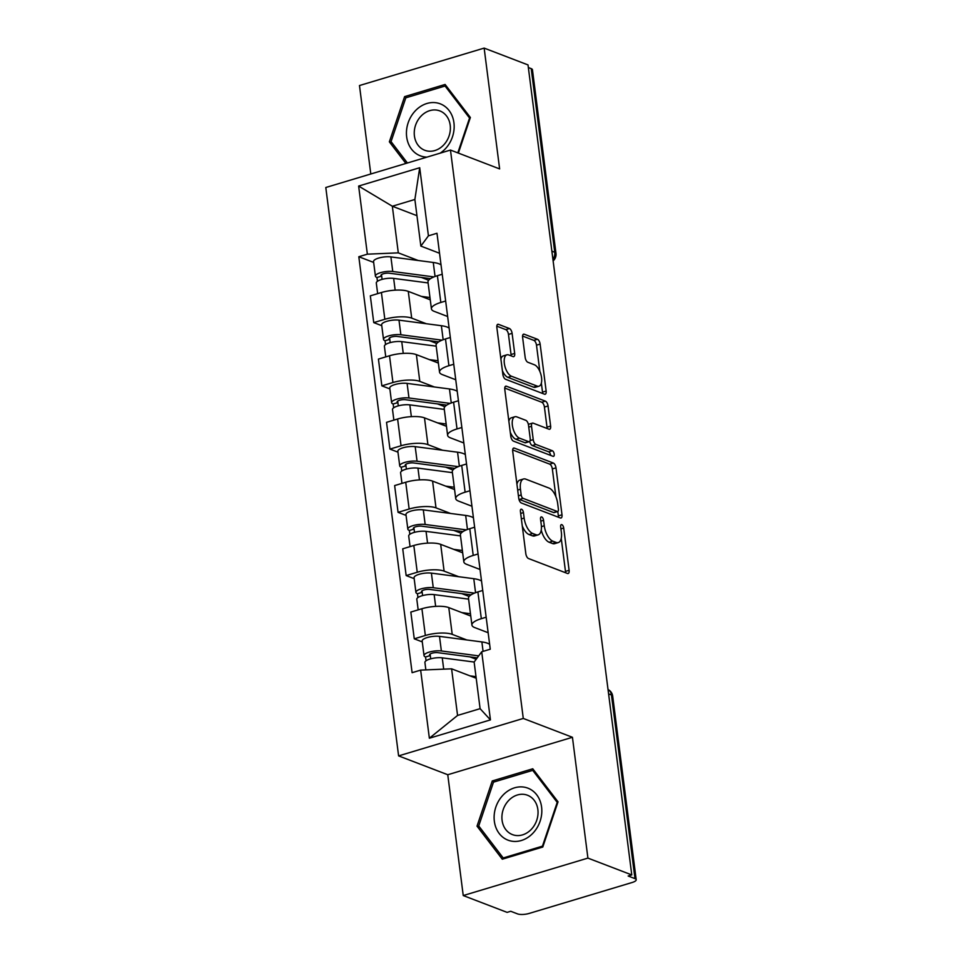 <?xml version="1.0" encoding="UTF-8"?>
<svg xmlns="http://www.w3.org/2000/svg" width="962" height="962" viewBox="0 0 962 962"><rect width="100%" height="100%" fill="white"/><g stroke="black" fill="none" stroke-linecap="round" stroke-linejoin="round"><path stroke-width="1.44" d="M521.572 509.235A2.946 1.359 73.3 0 0 521.091 509.199A2.946 1.359 73.3 0 0 520.418 511.435L525.829 553.715A4.209 1.948 73.3 0 0 528.511 558.525L567.46 573.46A4.209 1.948 73.3 0 0 568.157 573.508A4.209 1.948 73.3 0 0 569.107 570.31L563.696 528.03A2.946 1.359 73.3 0 0 561.82 524.663A2.946 1.359 73.3 0 0 561.327 524.627A2.946 1.359 73.3 0 0 560.666 526.875L561.363 532.347A13.456 6.229 73.3 0 1 558.309 542.568A13.456 6.229 73.3 0 1 556.072 542.424L552.825 541.173A13.456 6.229 73.3 0 1 544.276 525.781L543.566 520.31A2.946 1.359 73.3 0 0 541.702 516.955A2.946 1.359 73.3 0 0 541.209 516.919A2.946 1.359 73.3 0 0 540.536 519.155L541.245 524.627A13.456 6.229 73.3 0 1 538.191 534.848A13.456 6.229 73.3 0 1 535.954 534.704L532.707 533.465A13.456 6.229 73.3 0 1 524.146 518.073L523.448 512.602A2.946 1.359 73.3 0 0 521.572 509.235M512.109 333.345A4.209 1.948 73.3 0 0 509.439 328.535L498.508 324.338A4.209 1.948 73.3 0 0 497.811 324.302A4.209 1.948 73.3 0 0 496.849 327.489L502.873 374.446A4.209 1.948 73.3 0 0 505.543 379.256L544.492 394.192A4.209 1.948 73.3 0 0 545.189 394.24A4.209 1.948 73.3 0 0 546.139 391.041L540.127 344.083A4.209 1.948 73.3 0 0 537.457 339.273L524.254 334.223A4.209 1.948 73.3 0 0 523.556 334.175A4.209 1.948 73.3 0 0 522.606 337.361L525.18 357.467A4.209 1.948 73.3 0 0 527.849 362.265L534.391 364.778A11.243 5.207 73.3 0 1 541.233 375.793A11.243 5.207 73.3 0 1 538.997 386.195A11.243 5.207 73.3 0 1 537.121 386.075L511.483 376.238A11.243 5.207 73.3 0 1 504.653 365.223A11.243 5.207 73.3 0 1 506.878 354.822A11.243 5.207 73.3 0 1 508.754 354.954L513.023 356.589A4.209 1.948 73.3 0 0 513.732 356.637A4.209 1.948 73.3 0 0 514.682 353.439L512.109 333.345L508.477 334.439A4.209 1.948 73.3 0 0 505.796 329.629L496.813 326.178M572.438 737.289L447.763 774.735L463.239 895.55L587.914 858.104L572.438 737.289L523.28 718.446L450.469 150.06L499.627 168.915L484.151 48.1L528.018 64.923L631.781 874.927L628.15 876.009L634.98 878.631L611.459 694.985A8.562 7.143 -69 0 0 608.032 689.538A8.562 8.562 0 0 1 612.686 696.079A8.562 2.561 172.7 0 0 611.459 694.985L608.597 693.891M587.914 858.104L631.781 874.927M514.357 448.1A4.209 1.948 73.3 0 0 513.66 448.051A4.209 1.948 73.3 0 0 512.71 451.25L518.722 498.208A4.209 1.948 73.3 0 0 521.392 503.018L560.341 517.953A4.209 1.948 73.3 0 0 561.038 518.001A4.209 1.948 73.3 0 0 562 514.802L555.988 467.845A4.209 1.948 73.3 0 0 553.306 463.035L514.357 448.1L513.107 448.472M510.798 436.327L504.785 389.369A4.209 1.948 73.3 0 1 505.735 386.171A4.209 1.948 73.3 0 1 506.433 386.219L545.382 401.154A4.209 1.948 73.3 0 1 548.051 405.964L550.625 426.058A4.209 1.948 73.3 0 1 549.675 429.256A4.209 1.948 73.3 0 1 548.977 429.208L533.176 423.16A4.209 1.948 73.3 0 0 532.479 423.112A4.209 1.948 73.3 0 0 531.529 426.298L533.237 439.634A4.209 1.948 73.3 0 0 535.906 444.444L552.356 450.745A2.946 1.359 73.3 0 1 554.136 453.631A2.946 1.359 73.3 0 1 553.559 456.349A2.946 1.359 73.3 0 1 553.066 456.325L513.467 441.137A4.209 1.948 73.3 0 1 510.798 436.327M463.239 895.55L507.106 912.373L510.738 911.279L517.568 913.9A8.562 2.561 172.7 0 0 529.256 913.407L632.118 882.503A8.562 2.561 172.7 0 0 636.207 879.725A8.562 2.561 172.7 0 0 634.98 878.631M447.763 774.735L398.605 755.891L325.793 187.506L450.469 150.06M484.151 48.1L359.475 85.546L370.803 173.99M528.354 67.532L531.216 68.639A8.562 2.561 -7.3 0 1 532.443 69.733L555.976 253.379A8.562 2.561 172.7 0 0 554.749 252.284L531.216 68.639M488.143 632.719L474.747 627.585A19.697 5.88 -7.3 0 1 471.921 625.072A19.697 5.88 -7.3 0 1 481.325 618.674L486.159 617.219M470.767 616.029L448.785 607.599A19.697 5.88 172.7 0 0 421.921 608.73L425.348 635.485A19.697 5.88 -7.3 0 1 452.212 634.355L466.81 639.958M425.348 635.485L414.261 638.816L422.27 641.894M482.732 590.464L477.898 591.919A19.697 5.88 172.7 0 0 468.494 598.316L471.921 625.072M421.921 608.73L410.834 612.06L414.261 638.816M480.038 569.48L466.642 564.345A19.697 5.88 -7.3 0 1 463.828 561.82A19.697 5.88 -7.3 0 1 473.22 555.435L478.054 553.98M414.165 578.643L406.156 575.577L417.243 572.246A19.697 5.88 -7.3 0 1 444.107 571.115L458.706 576.707M474.627 527.224L469.793 528.679A19.697 5.88 172.7 0 0 460.401 535.064L463.828 561.82M462.662 552.789L440.68 544.36A19.697 5.88 172.7 0 0 413.816 545.49L402.729 548.821L406.156 575.577M471.933 506.24L458.549 501.094A19.697 5.88 -7.3 0 1 455.723 498.581A19.697 5.88 -7.3 0 1 465.127 492.183L469.949 490.74M406.072 515.404L398.064 512.337L409.151 509.006A19.697 5.88 -7.3 0 1 436.002 507.864L450.613 513.467M466.522 463.985L461.7 465.428A19.697 5.88 172.7 0 0 452.296 471.825L455.723 498.581M454.569 489.538L432.575 481.108A19.697 5.88 172.7 0 0 405.723 482.251L394.636 485.582L398.064 512.337M463.84 442.989L450.444 437.854A19.697 5.88 -7.3 0 1 447.619 435.341A19.697 5.88 -7.3 0 1 457.022 428.944L461.856 427.501M397.967 452.164L389.959 449.086L401.046 445.755A19.697 5.88 -7.3 0 1 427.91 444.624L442.508 450.228M458.429 400.733L453.595 402.188A19.697 5.88 172.7 0 0 444.191 408.585L447.619 435.341M446.464 426.298L424.482 417.869A19.697 5.88 172.7 0 0 397.619 418.999L386.532 422.33L389.959 449.086M455.735 379.749L442.34 374.615A19.697 5.88 -7.3 0 1 439.526 372.09A19.697 5.88 -7.3 0 1 448.917 365.704L453.751 364.249M389.863 388.913L381.854 385.846L392.941 382.515A19.697 5.88 -7.3 0 1 419.805 381.385L434.403 386.977M450.324 337.494L445.49 338.949A19.697 5.88 172.7 0 0 436.087 345.334L439.526 372.09M438.359 363.059L416.378 354.629A19.697 5.88 172.7 0 0 389.514 355.76L378.427 359.091L381.854 385.846M447.631 316.51L434.235 311.375A19.697 5.88 -7.3 0 1 431.421 308.85A19.697 5.88 -7.3 0 1 440.824 302.465L445.647 301.01M381.758 325.673L373.749 322.607L384.836 319.276A19.697 5.88 -7.3 0 1 411.7 318.133L426.298 323.737M442.219 274.254L437.397 275.697A19.697 5.88 172.7 0 0 427.994 282.094L431.421 308.85M430.267 299.807L408.273 291.378A19.697 5.88 172.7 0 0 381.409 292.52L370.322 295.851L373.749 322.607M476.202 678.246L451.599 668.818L457.563 715.439L480.098 708.669L474.134 662.048L481.709 651.779L490.259 649.206L436.976 233.261L428.427 235.834L420.851 246.092L414.875 199.471L392.34 206.241L398.304 252.862L418.205 260.498M481.709 651.779L490.44 719.889L429.365 738.227L420.647 670.117L451.599 668.818M398.304 252.862L367.364 254.172L358.814 256.734L412.109 672.691L420.647 670.117M367.364 254.172L358.634 186.063L419.709 167.725L428.427 235.834M523.28 718.446L398.605 755.891M492.267 780.952L477.02 826.154L502.284 859.198L542.784 847.029L558.032 801.827L532.768 768.782L492.267 780.952L494.552 781.829M458.369 153.09L470.37 117.496L445.105 84.464L404.605 96.621L389.357 141.835L405.892 163.456M416.955 215.68L392.34 206.241L358.634 186.063M439.538 253.259L420.851 246.092M373.665 262.434L358.814 256.734M490.44 719.889L480.098 708.669M429.365 738.227L457.563 715.439M414.875 199.471L419.709 167.725M479.653 827.164L477.02 826.154M391.991 142.833L389.357 141.835M406.89 97.499L404.605 96.621M522.27 525.925A13.456 6.229 73.3 0 0 529.064 534.547L532.707 533.465M538.191 534.848L534.547 535.942A13.456 6.229 73.3 0 1 532.311 535.798L529.064 534.547M541.233 530.05A13.456 6.229 73.3 0 0 549.194 542.267L552.825 541.173M558.309 542.568L554.677 543.662A13.456 6.229 73.3 0 1 552.441 543.518L549.194 542.267M565.512 572.715A4.209 1.948 73.3 0 0 565.476 571.404L561.243 538.383M555.904 496.729L552.344 468.939A4.209 1.948 73.3 0 0 549.675 464.129L512.662 449.939M558.405 517.207A4.209 1.948 73.3 0 0 558.357 515.897L557.792 511.483M521.188 494.985A2.946 1.359 73.3 0 0 523.063 498.352L557.251 511.471A2.946 1.359 73.3 0 0 557.744 511.495A2.946 1.359 73.3 0 0 558.405 509.259L557.671 503.487A13.456 6.229 73.3 0 0 549.11 488.107L525.745 479.136A13.456 6.229 73.3 0 0 523.508 478.992A13.456 6.229 73.3 0 0 520.454 489.225L521.188 494.985L518.422 495.827M518.879 499.074A2.946 1.359 73.3 0 0 519.432 499.446L523.063 498.352M557.744 511.495L554.1 512.59A2.946 1.359 73.3 0 1 553.619 512.554L519.432 499.446M523.508 478.992L519.877 480.086A13.456 6.229 73.3 0 0 516.931 484.271M504.737 388.059L541.75 402.248L545.382 401.154M547.041 428.463A4.209 1.948 73.3 0 0 546.993 427.152L544.42 407.058A4.209 1.948 73.3 0 0 541.75 402.248M532.479 423.112L528.847 424.194A4.209 1.948 73.3 0 0 528.391 424.495M529.713 441.366A4.209 1.948 73.3 0 0 532.275 445.538L548.713 451.839L552.356 450.745M550.613 455.375A2.946 1.359 73.3 0 0 548.713 451.839M516.786 416.871A11.243 5.207 73.3 0 0 514.923 416.738A11.243 5.207 73.3 0 0 512.686 427.152A11.243 5.207 73.3 0 0 519.516 438.155L528.547 441.618A4.209 1.948 73.3 0 0 529.256 441.666A4.209 1.948 73.3 0 0 530.206 438.468L528.499 425.144A4.209 1.948 73.3 0 0 525.829 420.334L516.786 416.871M514.923 416.738L511.279 417.833A11.243 5.207 73.3 0 0 508.862 421.2M510.269 432.203A11.243 5.207 73.3 0 0 515.885 439.249L519.516 438.155M529.256 441.666L525.613 442.76A4.209 1.948 73.3 0 1 524.915 442.712L515.885 439.249M511.087 355.844A4.209 1.948 73.3 0 0 511.05 354.533L508.477 334.439M506.878 354.822L503.246 355.916A11.243 5.207 73.3 0 0 500.889 359.006M502.38 370.647A11.243 5.207 73.3 0 0 507.852 377.332L511.483 376.238M538.997 386.195L535.365 387.289A11.243 5.207 73.3 0 1 533.489 387.157L507.852 377.332M539.862 371.464L536.495 345.178A4.209 1.948 73.3 0 0 533.826 340.368L522.558 336.051M542.556 393.446A4.209 1.948 73.3 0 0 542.508 392.135L541.353 383.104M477.236 657.84L437.878 652.669A5.135 1.539 172.7 0 0 432.371 653.126A5.135 1.539 172.7 0 0 429.545 654.894A5.135 1.539 172.7 0 0 430.291 655.555L425.565 656.974A10.702 3.199 172.7 0 1 424.026 655.603L422.162 641.005A10.702 3.199 172.7 0 1 428.042 637.313A10.702 3.199 172.7 0 1 439.502 636.375L481.866 641.931A25.697 7.672 172.7 0 1 489.622 644.312M478.691 655.868L441.366 650.961A10.702 3.199 172.7 0 0 429.906 651.911A10.702 3.199 172.7 0 0 424.026 655.603M476.178 659.271L469.925 656.878M430.699 658.826L430.098 654.076M474.134 662.036L442.255 657.852A10.702 3.199 172.7 0 0 430.796 658.802A10.702 3.199 172.7 0 0 424.915 662.493L425.853 669.901M475.998 676.635L469.901 675.841M426.046 660.786L425.565 656.974M471.055 594.841L429.773 589.429A5.135 1.539 172.7 0 0 424.266 589.886A5.135 1.539 172.7 0 0 421.452 591.654A5.135 1.539 172.7 0 0 422.186 592.315L417.46 593.734A10.702 3.199 172.7 0 1 415.921 592.364L414.057 577.765A10.702 3.199 172.7 0 1 419.937 574.073A10.702 3.199 172.7 0 1 431.397 573.124L473.773 578.691A25.697 7.672 172.7 0 1 481.529 581.072M474.446 593.121L433.273 587.722A10.702 3.199 172.7 0 0 421.813 588.672A10.702 3.199 172.7 0 0 415.921 592.364M469.167 596.452L461.82 593.638M422.607 595.586L421.993 590.836M468.602 599.134L434.151 594.612A10.702 3.199 172.7 0 0 422.691 595.562A10.702 3.199 172.7 0 0 416.811 599.254L418.169 609.86M470.478 613.732L461.808 612.59M417.941 597.546L417.46 593.734M462.962 531.601L421.669 526.178A5.135 1.539 172.7 0 0 416.173 526.635A5.135 1.539 172.7 0 0 413.347 528.415A5.135 1.539 172.7 0 0 414.081 529.064L409.355 530.483A10.702 3.199 172.7 0 1 407.828 529.112L405.952 514.526A10.702 3.199 172.7 0 1 411.832 510.834A10.702 3.199 172.7 0 1 423.304 509.884L465.668 515.44A25.697 7.672 172.7 0 1 473.424 517.821M466.354 529.882L425.168 524.482A10.702 3.199 172.7 0 0 413.708 525.42A10.702 3.199 172.7 0 0 407.828 529.112M461.063 533.213L453.727 530.387M414.502 532.335L413.888 527.585M460.497 535.894L426.046 531.373A10.702 3.199 172.7 0 0 414.586 532.311A10.702 3.199 172.7 0 0 408.706 536.014L410.065 546.62M462.373 550.48L453.703 549.35M409.848 534.295L409.355 530.483M532.707 833.429A27.838 23.22 -69 0 0 536.736 794.84A27.838 23.22 -69 0 0 503.234 794.889A27.838 23.22 -69 0 0 499.194 833.477A27.838 23.22 -69 0 0 532.707 833.429M531.132 829.521A21.08 17.581 -69 0 0 527.525 795.249A21.08 17.581 -69 0 0 508.814 800.336A21.08 17.581 -69 0 0 512.433 834.607A21.08 17.581 -69 0 0 531.132 829.521M478.727 825.949L493.494 782.142L532.732 770.358L557.214 802.368L542.448 846.163L503.198 857.96L478.727 825.949M534.487 771.031L532.732 770.358M504.605 858.501L503.198 857.96M440.115 153.174A27.838 23.22 -69 0 0 445.045 149.11A27.838 23.22 -69 0 0 449.074 110.51A27.838 23.22 -69 0 0 415.572 110.558A27.838 23.22 -69 0 0 407.251 140.055A27.838 23.22 -69 0 0 426.984 157.119M443.47 145.19A21.08 17.581 -69 0 0 439.862 110.919A21.08 17.581 -69 0 0 421.152 116.005A21.08 17.581 -69 0 0 424.771 150.276A21.08 17.581 -69 0 0 443.47 145.19M407.407 162.999L391.053 141.618L405.82 97.823L445.069 86.027L469.552 118.049L457.804 152.874M446.825 86.7L445.069 86.027M454.858 468.362L413.576 462.938A5.135 1.539 172.7 0 0 408.068 463.395A5.135 1.539 172.7 0 0 405.242 465.163A5.135 1.539 172.7 0 0 405.976 465.824L401.25 467.243A10.702 3.199 172.7 0 1 399.723 465.873L397.847 451.274A10.702 3.199 172.7 0 1 403.739 447.583A10.702 3.199 172.7 0 1 415.199 446.645L457.563 452.2A25.697 7.672 172.7 0 1 465.319 454.581M458.249 466.642L417.063 461.231A10.702 3.199 172.7 0 0 405.603 462.181A10.702 3.199 172.7 0 0 399.723 465.873M452.97 469.961L445.622 467.147M406.397 469.095L405.796 464.345M452.405 472.643L417.953 468.121A10.702 3.199 172.7 0 0 406.493 469.071A10.702 3.199 172.7 0 0 400.601 472.763L401.96 483.369M454.268 487.241L445.598 486.111M401.743 471.055L401.25 467.243M446.753 405.11L405.471 399.699A5.135 1.539 172.7 0 0 399.964 400.156A5.135 1.539 172.7 0 0 397.138 401.924A5.135 1.539 172.7 0 0 397.883 402.585L393.157 404.004A10.702 3.199 172.7 0 1 391.618 402.633L389.754 388.035A10.702 3.199 172.7 0 1 395.635 384.343A10.702 3.199 172.7 0 1 407.094 383.393L449.458 388.961A25.697 7.672 172.7 0 1 457.215 391.342M450.144 403.391L408.97 397.991A10.702 3.199 172.7 0 0 397.498 398.941A10.702 3.199 172.7 0 0 391.618 402.633M444.865 406.722L437.518 403.908M398.292 405.856L397.691 401.106M444.3 409.403L409.848 404.882A10.702 3.199 172.7 0 0 398.388 405.832A10.702 3.199 172.7 0 0 392.508 409.523L393.867 420.129M446.164 424.001L437.506 422.859M393.638 407.816L393.157 404.004M438.648 341.871L397.366 336.459A5.135 1.539 172.7 0 0 391.871 336.904A5.135 1.539 172.7 0 0 389.045 338.684A5.135 1.539 172.7 0 0 389.778 339.333L385.053 340.752A10.702 3.199 172.7 0 1 383.513 339.394L381.649 324.795A10.702 3.199 172.7 0 1 387.53 321.104A10.702 3.199 172.7 0 1 398.989 320.154L441.366 325.709A25.697 7.672 172.7 0 1 449.122 328.09M442.039 340.151L400.865 334.752A10.702 3.199 172.7 0 0 389.406 335.69A10.702 3.199 172.7 0 0 383.513 339.394M436.76 343.482L429.413 340.656M390.199 342.616L389.586 337.854M436.195 346.164L401.743 341.642A10.702 3.199 172.7 0 0 390.283 342.592A10.702 3.199 172.7 0 0 384.403 346.284L385.762 356.89M438.071 360.762L429.401 359.62M385.546 344.564L385.053 340.752M430.555 278.631L389.261 273.208A5.135 1.539 172.7 0 0 383.766 273.665A5.135 1.539 172.7 0 0 380.94 275.433A5.135 1.539 172.7 0 0 381.673 276.094L376.948 277.513A10.702 3.199 172.7 0 1 375.42 276.142L373.545 261.556A10.702 3.199 172.7 0 1 379.425 257.852A10.702 3.199 172.7 0 1 390.897 256.914L433.261 262.47A25.697 7.672 172.7 0 1 441.017 264.851M433.946 276.912L392.761 271.5A10.702 3.199 172.7 0 0 381.301 272.45A10.702 3.199 172.7 0 0 375.42 276.142M428.667 280.231L421.32 277.417M382.094 279.365L381.481 274.615M428.102 282.924L393.65 278.403A10.702 3.199 172.7 0 0 382.179 279.341A10.702 3.199 172.7 0 0 376.298 283.032L377.657 293.638M429.966 297.511L421.296 296.38M377.441 281.325L376.948 277.513M389.514 355.76L392.941 382.515M397.619 418.999L401.046 445.755M405.723 482.251L409.151 509.006M413.816 545.49L417.243 572.246M381.409 292.52L384.836 319.276M408.273 291.378L411.7 318.133M416.378 354.629L419.805 381.385M445.49 338.949L448.917 365.704M424.482 417.869L427.91 444.624M453.595 402.188L457.022 428.944M432.575 481.108L436.002 507.864M461.7 465.428L465.127 492.183M440.68 544.36L444.107 571.115M469.793 528.679L473.22 555.435M448.785 607.599L452.212 634.355M477.898 591.919L481.325 618.674M437.397 275.697L440.824 302.465M551.875 251.178L554.749 252.284A8.562 7.143 -69 0 1 552.922 259.307M521.368 518.903L524.146 518.073M532.311 535.798L535.954 534.704M540.8 521.151L543.566 520.31M541.414 526.647L544.276 525.781M552.441 543.518L556.072 542.424M560.918 528.86L563.696 528.03M565.476 571.404L569.107 570.31M520.67 513.431L523.448 512.602M549.675 464.129L553.306 463.035M552.344 468.939L555.988 467.845M558.357 515.897L562 514.802M553.619 512.554L557.251 511.471M517.676 490.055L520.454 489.225M505.182 386.604L506.433 386.219M544.42 407.058L548.051 405.964M546.993 427.152L550.625 426.058M528.751 427.14L531.529 426.298M530.11 440.572L533.237 439.634M532.275 445.538L535.906 444.444M524.915 442.712L528.547 441.618M511.05 354.533L514.682 353.439M533.489 387.157L537.121 386.075M523.003 334.596L524.254 334.223M533.826 340.368L537.457 339.273M536.495 345.178L540.127 344.083M542.508 392.135L546.139 391.041M497.246 324.723L498.508 324.338M505.796 329.629L509.439 328.535M483.08 651.37L481.866 641.931M441.366 650.961L439.502 636.375M443.698 669.143L442.255 657.852M475.565 592.7L473.773 578.691M433.273 587.722L431.397 573.124M435.654 606.373L434.151 594.612M467.46 529.449L465.668 515.44M425.168 524.482L423.304 509.884M427.561 543.133L426.046 531.373M459.355 466.209L457.563 452.2M417.063 461.231L415.199 446.645M419.456 479.882L417.953 468.121M451.262 402.97L449.458 388.961M408.97 397.991L407.094 383.393M411.351 416.642L409.848 404.882M443.157 339.718L441.366 325.709M400.865 334.752L398.989 320.154M403.258 353.403L401.743 341.642M435.052 276.479L433.261 262.47M392.761 271.5L390.897 256.914M395.154 290.163L393.65 278.403M553.126 260.906A8.562 8.562 0 0 0 555.976 253.379M612.686 696.079L636.207 879.725"/></g></svg>
